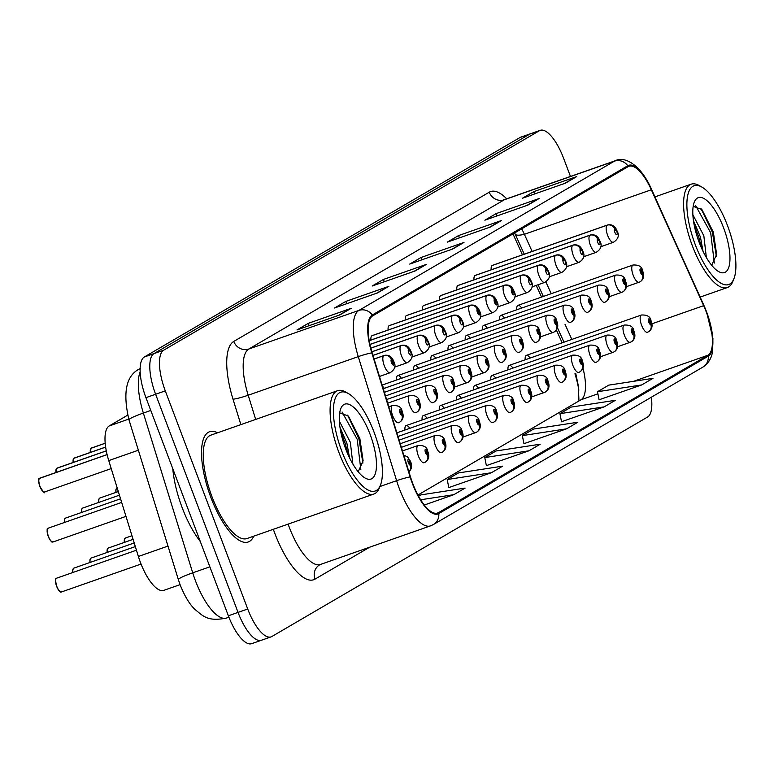 <?xml version="1.0" encoding="UTF-8"?>
<svg xmlns="http://www.w3.org/2000/svg" width="774" height="774" viewBox="0 0 774 774"><rect width="100%" height="100%" fill="white"/><g stroke="black" fill="none" stroke-linecap="round" stroke-linejoin="round"><path stroke-width="1.16" d="M388.983 325.767L504.009 285.422A6.086 5.66 53 0 1 511.614 289.166A3.038 1.074 70.7 0 0 511.788 292.524A3.038 1.074 70.7 0 0 513.801 294.817A3.038 1.074 70.7 0 0 513.665 291.43A3.038 1.074 70.7 0 0 511.691 289.118A6.086 5.699 -113.3 0 0 504.261 285.277A9.124 3.212 -109.3 0 1 504.329 285.248L389.303 325.593A9.124 3.212 70.7 0 0 388.103 330.024M423.339 305.691L538.365 265.356A6.086 5.66 53 0 1 545.97 269.091A3.038 1.074 70.7 0 0 546.144 272.458A3.038 1.074 70.7 0 0 548.156 274.751A3.038 1.074 70.7 0 0 548.021 271.364A3.038 1.074 70.7 0 0 546.047 269.052A6.086 5.699 -113.3 0 0 538.617 265.211A9.124 3.212 -109.3 0 1 538.685 265.182L423.659 305.517A9.124 3.212 70.7 0 0 422.459 309.958M440.522 295.658L555.548 255.314A6.086 5.66 53 0 1 563.153 259.058A3.038 1.074 70.7 0 0 563.327 262.425A3.038 1.074 70.7 0 0 565.339 264.718A3.038 1.074 70.7 0 0 565.204 261.322A3.038 1.074 70.7 0 0 563.23 259.009A6.086 5.699 -113.3 0 0 555.79 255.178A9.124 3.212 -109.3 0 1 555.867 255.149L440.841 295.484A9.124 3.212 70.7 0 0 439.642 299.915M457.705 285.625L572.721 245.281A6.086 5.66 53 0 1 580.326 249.025A3.038 1.074 70.7 0 0 580.5 252.392A3.038 1.074 70.7 0 0 582.512 254.675A3.038 1.074 70.7 0 0 582.377 251.289A3.038 1.074 70.7 0 0 580.413 248.976A6.086 5.699 -113.3 0 0 572.973 245.135A9.124 3.212 -109.3 0 1 573.041 245.106L458.024 285.451A9.124 3.212 70.7 0 0 456.815 289.882M474.878 275.592L589.904 235.248A6.086 5.66 53 0 1 597.509 238.992A3.038 1.074 70.7 0 0 597.683 242.349A3.038 1.074 70.7 0 0 599.695 244.642A3.038 1.074 70.7 0 0 599.56 241.256A3.038 1.074 70.7 0 0 597.586 238.943A6.086 5.699 -113.3 0 0 590.146 235.103A9.124 3.212 -109.3 0 1 590.223 235.073L475.197 275.418A9.124 3.212 70.7 0 0 473.998 279.849M406.166 315.724L521.192 275.389A6.086 5.66 53 0 1 528.787 279.133A3.038 1.074 70.7 0 0 528.961 282.491A3.038 1.074 70.7 0 0 530.974 284.784A3.038 1.074 70.7 0 0 530.848 281.397A3.038 1.074 70.7 0 0 528.874 279.085A6.086 5.699 -113.3 0 0 521.434 275.244A9.124 3.212 -109.3 0 1 521.512 275.215L406.485 315.56A9.124 3.212 70.7 0 0 405.276 319.991M371.81 335.8L486.836 295.455A6.086 5.66 53 0 1 494.431 299.199A3.038 1.074 70.7 0 0 494.605 302.566A3.038 1.074 70.7 0 0 496.618 304.859A3.038 1.074 70.7 0 0 496.482 301.463A3.038 1.074 70.7 0 0 494.518 299.151A6.086 5.699 -113.3 0 0 487.078 295.31A9.124 3.212 -109.3 0 1 487.156 295.291L372.13 335.626A9.124 3.212 70.7 0 0 370.92 340.057M492.061 265.55L607.087 225.215A6.086 5.66 53 0 1 614.682 228.959A3.038 1.074 70.7 0 0 614.856 232.316A3.038 1.074 70.7 0 0 616.868 234.609A3.038 1.074 70.7 0 0 616.733 231.223A3.038 1.074 70.7 0 0 614.769 228.911A6.086 5.699 -113.3 0 0 607.329 225.07A9.124 3.212 -109.3 0 1 607.406 225.041L492.38 265.376A9.124 3.212 70.7 0 0 491.171 269.816M401.425 378.312A9.124 3.212 70.7 0 0 397.72 375.603A9.124 3.212 70.7 0 0 396.511 380.034M452.964 348.203A9.124 3.212 70.7 0 0 449.249 345.494A9.124 3.212 70.7 0 0 448.049 349.925M470.137 338.17A9.124 3.212 70.7 0 0 466.432 335.461A9.124 3.212 70.7 0 0 465.222 339.892M487.32 328.137A9.124 3.212 70.7 0 0 483.615 325.428A9.124 3.212 70.7 0 0 482.405 329.859M435.781 358.236A9.124 3.212 70.7 0 0 432.076 355.527A9.124 3.212 70.7 0 0 430.866 359.958M418.608 368.269A9.124 3.212 70.7 0 0 414.893 365.56A9.124 3.212 70.7 0 0 413.693 370.001M504.503 318.095A9.124 3.212 70.7 0 0 500.788 315.386A9.124 3.212 70.7 0 0 499.588 319.826M384.252 388.345A9.124 3.212 70.7 0 0 382.482 386.274M521.676 308.062A9.124 3.212 70.7 0 0 517.97 305.353A9.124 3.212 70.7 0 0 516.761 309.784M409.833 428.322A9.124 3.212 70.7 0 0 406.127 425.603A9.124 3.212 70.7 0 0 404.928 430.044M427.016 418.279A9.124 3.212 70.7 0 0 423.31 415.57A9.124 3.212 70.7 0 0 422.101 420.001M461.372 398.213A9.124 3.212 70.7 0 0 457.666 395.504A9.124 3.212 70.7 0 0 456.457 399.935M478.555 388.18A9.124 3.212 70.7 0 0 474.839 385.471A9.124 3.212 70.7 0 0 473.64 389.903M495.728 378.138A9.124 3.212 70.7 0 0 492.022 375.429A9.124 3.212 70.7 0 0 490.813 379.87M512.91 368.105A9.124 3.212 70.7 0 0 509.195 365.396A9.124 3.212 70.7 0 0 507.996 369.827M444.199 408.246A9.124 3.212 70.7 0 0 440.483 405.537A9.124 3.212 70.7 0 0 439.284 409.968M530.084 358.072A9.124 3.212 70.7 0 0 526.378 355.363A9.124 3.212 70.7 0 0 525.178 359.794M562.166 342.814L556.361 329.947M541.519 297.09L536.237 285.383M522.44 254.839L512.988 233.903M578.855 390.154A48.685 17.125 70.7 0 0 574.947 373.716M180.071 584.651L163.798 590.349A36.513 12.848 -109.3 0 1 138.382 556.467L108.757 460.598A36.513 12.848 -109.3 0 1 109.211 425.952L127.671 415.164M217.523 432.811A58.418 20.55 70.7 0 0 209.56 431.728A58.418 20.55 70.7 0 0 210.857 497.392A58.418 20.55 70.7 0 0 248.231 541.984A58.418 20.55 70.7 0 0 253.766 536.169A58.418 20.55 70.7 0 1 248.231 541.984A58.418 20.55 70.7 0 1 210.857 497.392A58.418 20.55 70.7 0 1 209.56 431.728A58.418 20.55 70.7 0 1 217.523 432.811M417.941 495.012L580.993 399.761A38.942 13.7 70.7 0 0 581.68 399.287A38.942 13.7 70.7 0 0 582.909 367.863M706.217 311.864A38.942 13.7 -109.3 0 1 707.939 355.247L438.461 512.669A38.942 13.7 -109.3 0 1 437.61 513.056A38.942 13.7 -109.3 0 1 410.491 476.91L372.159 352.847A38.942 13.7 -109.3 0 1 372.642 315.889L628.13 166.642A38.942 13.7 -109.3 0 1 628.981 166.255A38.942 13.7 -109.3 0 1 651.321 189.775L703.653 305.662A38.942 13.7 -109.3 0 1 706.217 311.864M706.517 311.69A39.919 14.048 70.7 0 0 703.885 305.333L651.553 189.437A39.919 14.048 70.7 0 0 627.782 165.733L372.304 314.979A39.919 14.048 70.7 0 0 371.801 352.867L410.133 476.929A39.919 14.048 70.7 0 0 438.8 513.578L708.278 356.156A39.919 14.048 70.7 0 0 706.517 311.69M570.467 176.453L563.569 158.206A36.513 12.848 70.7 0 0 540.213 130.342L530.538 133.738A36.513 12.848 70.7 0 0 529.745 134.105L154.007 353.592A36.513 12.848 70.7 0 0 155.613 394.256L238.044 612.398A36.513 12.848 70.7 0 0 261.389 640.262A36.513 12.848 70.7 0 0 262.192 639.895M448.804 487.572L491.393 472.73L502.665 466.151L458.469 472.933L447.198 479.522L448.823 487.659M599.095 399.781L641.685 384.939L652.956 378.351L608.761 385.133L597.489 391.721L599.115 399.868M561.527 421.724L604.117 406.882L615.388 400.303L571.193 407.085L559.921 413.674L561.537 421.82M523.95 443.676L566.539 428.835L577.81 422.246L533.615 429.038L522.344 435.617L523.969 443.763M486.372 465.629L528.971 450.787L540.242 444.199L496.047 450.981L484.776 457.569L486.391 465.716M532.125 251.444L524.385 234.29A38.942 13.7 70.7 0 0 521.705 228.814M571.851 339.418L565.001 324.248M551.204 293.694L545.873 281.881M540.213 130.342A36.513 12.848 70.7 0 0 539.42 130.709L163.682 350.196A36.513 12.848 70.7 0 0 165.288 390.87L247.719 609.003A36.513 12.848 70.7 0 0 271.064 636.876A36.513 12.848 70.7 0 0 271.868 636.509L647.606 417.012A36.513 12.848 70.7 0 0 651.36 397.207M377.577 292.901L334.571 307.984L345.843 301.396L388.848 286.322L377.577 292.901M339.999 314.854L297.003 329.937L308.275 323.348L351.27 308.265L339.999 314.854M490.29 227.053L447.295 242.136L458.566 235.557L501.571 220.474L490.29 227.053M527.868 205.11L484.872 220.193L496.144 213.605L539.139 198.521L527.868 205.11M565.446 183.157L522.44 198.241L533.712 191.652L576.717 176.578L565.446 183.157M415.145 270.958L372.149 286.032L383.42 279.453L426.416 264.369L415.145 270.958M452.722 249.005L409.717 264.089L420.998 257.5L463.994 242.426L452.722 249.005M424.316 505.025L453.816 494.683L465.087 488.094L420.892 494.886L418.599 496.221M420.998 257.5L421.869 259.822M451.648 249.383L462.552 243.084A9.733 9.095 59.7 0 1 463.994 242.426M383.42 279.453L384.301 281.775M414.08 271.335L424.974 265.037A9.733 9.095 59.7 0 1 426.416 264.369M533.712 191.652L534.592 193.974M564.372 183.535L575.276 177.236A9.733 9.095 59.7 0 1 576.717 176.578M496.144 213.605L497.014 215.927M526.794 205.487L537.698 199.189A9.733 9.095 59.7 0 1 539.139 198.521M458.566 235.557L459.446 237.879M489.226 227.43L500.13 221.132A9.733 9.095 59.7 0 1 501.571 220.474M308.275 323.348L309.155 325.67M338.925 315.231L349.829 308.932A9.733 9.095 59.7 0 1 351.27 308.265M345.843 301.396L346.723 303.727M376.503 293.278L387.406 286.98A9.733 9.095 59.7 0 1 388.848 286.322M528.971 450.787L484.776 457.569M566.539 428.835L522.344 435.617M604.117 406.882L559.921 413.674M641.685 384.939L597.489 391.721M491.393 472.73L447.198 479.522M453.816 494.683L420.669 499.772M520.863 137.124A36.513 12.848 70.7 0 0 520.07 137.491L144.332 356.988A36.513 12.848 70.7 0 0 145.938 397.652L228.369 615.794A36.513 12.848 70.7 0 0 251.714 643.658L261.389 640.262A36.513 12.848 70.7 0 1 238.044 612.398L155.613 394.256A36.513 12.848 70.7 0 1 154.007 353.592L529.745 134.105A36.513 12.848 70.7 0 1 530.538 133.738L520.863 137.124M648.564 331.717A6.086 5.66 -127 0 0 650.915 324.567A3.038 1.074 70.7 0 0 650.74 321.2A3.038 1.074 70.7 0 0 648.728 318.907A3.038 1.074 70.7 0 0 648.864 322.303A3.038 1.074 70.7 0 0 650.828 324.616L649.396 320.6L650.915 324.567M650.828 324.616A6.086 5.699 66.7 0 1 647.519 332.22A9.124 3.212 -109.3 0 1 647.441 332.249A9.124 3.212 -109.3 0 1 641.607 325.283A9.124 3.212 -109.3 0 1 641.404 315.018C647.296 314.737 650.508 316.701 651.06 320.939C652.859 325.428 652.25 328.892 649.202 331.311M647.867 332.085L647.374 332.269M640.156 281.707A6.086 5.66 -127 0 0 642.497 274.557A3.038 1.074 70.7 0 0 642.323 271.19A3.038 1.074 70.7 0 0 640.311 268.897A3.038 1.074 70.7 0 0 640.446 272.293A3.038 1.074 70.7 0 0 642.42 274.606L640.988 270.59L642.497 274.557M642.42 274.606A6.086 5.699 66.7 0 1 639.111 282.21A9.124 3.212 -109.3 0 1 639.034 282.239A9.124 3.212 -109.3 0 1 633.2 275.273A9.124 3.212 -109.3 0 1 632.997 265.018C638.879 264.727 642.101 266.701 642.643 270.929C644.452 275.418 643.833 278.882 640.785 281.301M639.45 282.075L626.253 286.719L638.956 282.268M615.349 230.633L614.682 228.959M614.769 228.911L615.388 230.623M492.303 265.405L607.329 225.07M695.226 244.555A52.332 18.412 70.7 0 0 733.965 278.592A52.332 18.412 70.7 0 0 727.541 225.679A52.332 18.412 70.7 0 0 701.873 187.066A52.332 18.412 70.7 0 0 695.226 244.555M701.873 187.066L699.28 185.586A54.761 19.273 70.7 0 0 691.114 184.193A54.761 19.273 70.7 0 0 692.333 245.745A54.761 19.273 70.7 0 0 727.357 287.551A54.761 19.273 70.7 0 0 732.862 281.368L733.965 278.592M692.856 214.717L703.837 235.78L706.362 257.539M693.446 220.638L700.422 236.979L703.034 251.318M723.642 227.962A39.677 13.961 70.7 0 0 694.268 202.159A39.677 13.961 70.7 0 0 699.135 242.272A39.677 13.961 70.7 0 0 718.601 271.558A39.677 13.961 70.7 0 0 723.642 227.962M711.683 265.259L716.618 254.278L713.357 232.19L701.921 209.551L693.175 206.348M695.555 205.497L710.687 232.78L714.325 263.044M701.031 208.622L712.39 232.181L716.405 256.562M694.162 224.934L698.738 236.97L701.457 247.941M341.74 451.048A52.332 18.412 70.7 0 0 380.469 485.085A52.332 18.412 70.7 0 0 374.055 432.173A52.332 18.412 70.7 0 0 348.377 393.56A52.332 18.412 70.7 0 0 341.74 451.048M348.377 393.56L345.784 392.079A54.761 19.273 70.7 0 0 337.619 390.686A54.761 19.273 70.7 0 0 338.838 452.248A54.761 19.273 70.7 0 0 373.871 494.044A54.761 19.273 70.7 0 0 379.376 487.862L380.469 485.085M337.619 390.686L210.77 435.172A54.761 19.273 70.7 0 0 211.989 496.734A54.761 19.273 70.7 0 0 247.022 538.53L373.871 494.044M172.766 468.647A60.846 21.411 70.7 0 0 182.161 507.628A60.846 21.411 70.7 0 0 200.292 541.51M339.37 421.211L350.341 442.283L352.867 464.032M339.95 427.132L346.926 443.473L349.538 457.821M370.146 434.456A39.677 13.961 70.7 0 0 340.773 408.653A39.677 13.961 70.7 0 0 345.639 448.775A39.677 13.961 70.7 0 0 365.115 478.051A39.677 13.961 70.7 0 0 370.146 434.456M358.188 471.753L363.122 460.782L359.871 438.684L348.426 416.054L339.689 412.842M342.069 412L357.191 439.274L360.829 469.537M347.536 415.116L358.904 438.674L362.909 463.055M340.676 431.428L345.243 443.463L347.961 454.435M631.381 341.76A6.086 5.66 -127 0 0 633.732 334.6A3.038 1.074 70.7 0 0 633.558 331.233A3.038 1.074 70.7 0 0 631.545 328.95A3.038 1.074 70.7 0 0 631.681 332.336A3.038 1.074 70.7 0 0 633.654 334.649L632.223 330.633L633.732 334.6M633.654 334.649A6.086 5.699 66.7 0 1 630.336 342.253A9.124 3.212 -109.3 0 1 630.268 342.282A9.124 3.212 -109.3 0 1 624.424 335.316A9.124 3.212 -109.3 0 1 624.221 325.061C630.113 324.77 633.335 326.744 633.877 330.972C635.686 335.461 635.067 338.925 632.019 341.344M630.684 342.118L617.488 346.762L630.191 342.311M614.208 351.793A6.086 5.66 -127 0 0 616.559 344.633A3.038 1.074 70.7 0 0 616.385 341.276A3.038 1.074 70.7 0 0 614.372 338.983A3.038 1.074 70.7 0 0 614.498 342.369A3.038 1.074 70.7 0 0 616.472 344.682L615.04 340.676L616.559 344.633M616.472 344.682A6.086 5.699 66.7 0 1 613.163 352.286A9.124 3.212 -109.3 0 1 613.085 352.315A9.124 3.212 -109.3 0 1 607.251 345.349A9.124 3.212 -109.3 0 1 607.048 335.094C612.94 334.803 616.152 336.777 616.694 341.005C618.503 345.504 617.884 348.958 614.846 351.377M600.314 356.795L613.008 352.344M597.025 361.826A6.086 5.66 -127 0 0 599.376 354.666A3.038 1.074 70.7 0 0 599.202 351.309A3.038 1.074 70.7 0 0 597.189 349.016A3.038 1.074 70.7 0 0 597.325 352.402A3.038 1.074 70.7 0 0 599.299 354.715L597.857 350.709L599.376 354.666M599.299 354.715A6.086 5.699 66.7 0 1 595.98 362.329A9.124 3.212 -109.3 0 1 595.912 362.358A9.124 3.212 -109.3 0 1 590.069 355.392A9.124 3.212 -109.3 0 1 589.865 345.127C595.757 344.836 598.979 346.81 599.521 351.038C601.33 355.537 600.711 358.991 597.663 361.41M596.328 362.193L595.835 362.377M579.852 371.859A6.086 5.66 -127 0 0 582.193 364.709A3.038 1.074 70.7 0 0 582.029 361.342A3.038 1.074 70.7 0 0 580.007 359.049A3.038 1.074 70.7 0 0 580.142 362.435A3.038 1.074 70.7 0 0 582.116 364.757L581.497 363.035M581.487 363.035L580.684 360.742L581.458 361.671L582.193 364.709M582.116 364.757A6.086 5.699 66.7 0 1 578.807 372.362A9.124 3.212 -109.3 0 1 578.729 372.391A9.124 3.212 -109.3 0 1 572.895 365.425A9.124 3.212 -109.3 0 1 572.692 355.16C578.584 354.879 581.796 356.843 582.338 361.081C584.147 365.57 583.528 369.024 580.49 371.452M579.146 372.226L578.652 372.41M598.176 240.675L597.509 238.992M597.586 238.943L598.205 240.656M475.13 275.447L590.146 235.103M580.993 250.708L580.326 249.025M580.413 248.976L581.032 250.699M457.947 285.48L572.973 245.135M563.811 260.741L563.153 259.058M563.23 259.009L563.849 260.732M440.764 295.513L555.79 255.178M546.638 270.774L545.97 269.091M546.047 269.052L546.667 270.765M423.591 305.546L538.617 265.211M622.973 291.75A6.086 5.66 -127 0 0 625.324 284.59A3.038 1.074 70.7 0 0 625.15 281.233A3.038 1.074 70.7 0 0 623.138 278.94A3.038 1.074 70.7 0 0 623.273 282.326A3.038 1.074 70.7 0 0 625.237 284.639L623.805 280.633L625.324 284.59M625.237 284.639A6.086 5.699 66.7 0 1 621.928 292.243A9.124 3.212 -109.3 0 1 621.851 292.272A9.124 3.212 -109.3 0 1 616.017 285.306A9.124 3.212 -109.3 0 1 615.814 275.051C621.706 274.76 624.918 276.734 625.469 280.962C627.279 285.461 626.659 288.915 623.612 291.334M609.08 296.752L621.783 292.301M605.8 301.783A6.086 5.66 -127 0 0 608.141 294.623A3.038 1.074 70.7 0 0 607.967 291.266A3.038 1.074 70.7 0 0 605.955 288.973A3.038 1.074 70.7 0 0 606.09 292.359A3.038 1.074 70.7 0 0 608.064 294.671L606.632 290.666L608.141 294.623M608.064 294.671A6.086 5.699 66.7 0 1 604.746 302.286A9.124 3.212 -109.3 0 1 604.678 302.315A9.124 3.212 -109.3 0 1 598.834 295.339A9.124 3.212 -109.3 0 1 598.631 285.084C604.523 284.793 607.745 286.767 608.287 290.995C610.096 295.494 609.477 298.948 606.429 301.367M605.094 302.15L604.6 302.334M588.617 311.816A6.086 5.66 -127 0 0 590.968 304.666A3.038 1.074 70.7 0 0 590.794 301.299A3.038 1.074 70.7 0 0 588.782 299.006A3.038 1.074 70.7 0 0 588.917 302.392A3.038 1.074 70.7 0 0 590.881 304.704L589.449 300.699L590.968 304.666M590.881 304.704A6.086 5.699 66.7 0 1 587.572 312.319A9.124 3.212 -109.3 0 1 587.495 312.348A9.124 3.212 -109.3 0 1 581.661 305.382A9.124 3.212 -109.3 0 1 581.458 295.117C587.35 294.836 590.562 296.8 591.104 301.038C592.913 305.527 592.294 308.981 589.256 311.409M587.911 312.183L587.427 312.367M571.435 321.849A6.086 5.66 -127 0 0 573.786 314.699A3.038 1.074 70.7 0 0 573.611 311.332A3.038 1.074 70.7 0 0 571.599 309.039A3.038 1.074 70.7 0 0 571.734 312.435A3.038 1.074 70.7 0 0 573.708 314.747L572.267 310.732L573.786 314.699M573.708 314.747A6.086 5.699 66.7 0 1 570.39 322.352A9.124 3.212 -109.3 0 1 570.322 322.381A9.124 3.212 -109.3 0 1 564.478 315.415A9.124 3.212 -109.3 0 1 564.275 305.159C570.167 304.869 573.389 306.843 573.931 311.071C575.74 315.56 575.121 319.023 572.073 321.442M570.738 322.216L570.245 322.4M562.669 381.892A6.086 5.66 -127 0 0 565.02 374.742A3.038 1.074 70.7 0 0 564.846 371.375A3.038 1.074 70.7 0 0 562.833 369.082A3.038 1.074 70.7 0 0 562.969 372.478A3.038 1.074 70.7 0 0 564.933 374.79L563.501 370.775L565.02 374.742M564.933 374.79A6.086 5.699 66.7 0 1 561.624 382.395A9.124 3.212 -109.3 0 1 561.556 382.424A9.124 3.212 -109.3 0 1 555.713 375.458A9.124 3.212 -109.3 0 1 555.509 365.202C561.402 364.912 564.623 366.886 565.165 371.114C566.974 375.603 566.355 379.067 563.308 381.485M561.972 382.259L561.479 382.443M545.496 391.934A6.086 5.66 -127 0 0 547.837 384.775A3.038 1.074 70.7 0 0 547.663 381.408A3.038 1.074 70.7 0 0 545.651 379.125A3.038 1.074 70.7 0 0 545.786 382.511A3.038 1.074 70.7 0 0 547.76 384.823L547.141 383.101M547.131 383.111L546.347 382.182L546.328 380.808L547.102 381.737L547.837 384.775M547.76 384.823A6.086 5.699 66.7 0 1 544.451 392.428A9.124 3.212 -109.3 0 1 544.374 392.457A9.124 3.212 -109.3 0 1 538.53 385.491A9.124 3.212 -109.3 0 1 538.336 375.235C544.219 374.945 547.441 376.919 547.982 381.147C549.792 385.646 549.172 389.099 546.125 391.518M544.79 392.292L531.593 396.936L544.296 392.486M528.313 401.967A6.086 5.66 -127 0 0 530.664 394.808A3.038 1.074 70.7 0 0 530.49 391.451A3.038 1.074 70.7 0 0 528.478 389.158A3.038 1.074 70.7 0 0 528.613 392.544A3.038 1.074 70.7 0 0 530.577 394.856L529.145 390.851L530.664 394.808M530.577 394.856A6.086 5.699 66.7 0 1 527.268 402.47A9.124 3.212 -109.3 0 1 527.191 402.49A9.124 3.212 -109.3 0 1 521.357 395.524A9.124 3.212 -109.3 0 1 521.154 385.268C527.046 384.978 530.258 386.952 530.809 391.18C532.609 395.678 531.999 399.132 528.952 401.551M527.616 402.335L527.123 402.519M511.13 412A6.086 5.66 -127 0 0 513.481 404.841A3.038 1.074 70.7 0 0 513.307 401.483A3.038 1.074 70.7 0 0 511.295 399.191A3.038 1.074 70.7 0 0 511.43 402.577A3.038 1.074 70.7 0 0 513.404 404.889L511.972 400.884L513.481 404.841M513.404 404.889A6.086 5.699 66.7 0 1 510.085 412.503A9.124 3.212 -109.3 0 1 510.018 412.532A9.124 3.212 -109.3 0 1 504.174 405.566A9.124 3.212 -109.3 0 1 503.971 395.301C509.863 395.011 513.085 396.985 513.626 401.213C515.436 405.711 514.816 409.165 511.769 411.594M510.434 412.368L509.94 412.552M554.261 331.891A6.086 5.66 -127 0 0 556.612 324.732A3.038 1.074 70.7 0 0 556.438 321.365A3.038 1.074 70.7 0 0 554.426 319.082A3.038 1.074 70.7 0 0 554.552 322.468A3.038 1.074 70.7 0 0 556.525 324.78L555.906 323.058L556.612 324.732M555.896 323.068L555.093 320.765L555.848 323.077M556.525 324.78A6.086 5.699 66.7 0 1 553.216 332.385A9.124 3.212 -109.3 0 1 553.139 332.414A9.124 3.212 -109.3 0 1 547.305 325.448A9.124 3.212 -109.3 0 1 547.102 315.192C552.994 314.902 556.206 316.876 556.748 321.104C558.557 325.593 557.938 329.056 554.9 331.475M553.555 332.249L540.358 336.893L553.062 332.443M537.079 341.924A6.086 5.66 -127 0 0 539.43 334.765A3.038 1.074 70.7 0 0 539.255 331.407A3.038 1.074 70.7 0 0 537.243 329.114A3.038 1.074 70.7 0 0 537.379 332.501A3.038 1.074 70.7 0 0 539.343 334.813L538.733 333.101M538.723 333.101L537.94 332.172L537.911 330.808L538.694 331.736L539.43 334.765M539.343 334.813A6.086 5.699 66.7 0 1 536.034 342.418A9.124 3.212 -109.3 0 1 535.966 342.447A9.124 3.212 -109.3 0 1 530.122 335.481A9.124 3.212 -109.3 0 1 529.919 325.225C535.811 324.935 539.033 326.909 539.575 331.137C541.384 335.635 540.765 339.089 537.717 341.508M536.382 342.292L535.889 342.476M519.905 351.957A6.086 5.66 -127 0 0 522.247 344.798A3.038 1.074 70.7 0 0 522.073 341.44A3.038 1.074 70.7 0 0 520.06 339.147A3.038 1.074 70.7 0 0 520.196 342.534A3.038 1.074 70.7 0 0 522.169 344.846L520.738 340.841L522.247 344.798M522.169 344.846A6.086 5.699 66.7 0 1 518.861 352.46A9.124 3.212 -109.3 0 1 518.783 352.489A9.124 3.212 -109.3 0 1 512.949 345.523A9.124 3.212 -109.3 0 1 512.746 335.258C518.628 334.968 521.85 336.942 522.392 341.17C524.201 345.668 523.582 349.122 520.534 351.541M519.199 352.325L518.706 352.509M502.723 361.99A6.086 5.66 -127 0 0 505.074 354.84A3.038 1.074 70.7 0 0 504.9 351.473A3.038 1.074 70.7 0 0 502.887 349.18A3.038 1.074 70.7 0 0 503.023 352.576A3.038 1.074 70.7 0 0 504.987 354.889L503.555 350.874L505.074 354.84M504.987 354.889A6.086 5.699 66.7 0 1 501.678 362.493A9.124 3.212 -109.3 0 1 501.6 362.522A9.124 3.212 -109.3 0 1 495.766 355.556A9.124 3.212 -109.3 0 1 495.563 345.291C501.455 345.011 504.667 346.975 505.219 351.212C507.028 355.701 506.409 359.165 503.361 361.584M502.026 362.358L501.533 362.542M529.455 280.817L528.787 279.133M528.874 279.085L529.493 280.798M406.408 315.589L521.434 275.244M511.691 289.118L513.133 293.123L511.614 289.166M389.235 325.622L504.261 285.277M494.518 299.151L495.95 303.166L494.431 299.199M372.052 335.655L487.078 295.31M493.957 422.033A6.086 5.66 -127 0 0 496.308 414.883A3.038 1.074 70.7 0 0 496.134 411.516A3.038 1.074 70.7 0 0 494.122 409.223A3.038 1.074 70.7 0 0 494.247 412.619A3.038 1.074 70.7 0 0 496.221 414.932L494.789 410.917L496.308 414.883M496.221 414.932A6.086 5.699 66.7 0 1 492.912 422.536A9.124 3.212 -109.3 0 1 492.835 422.565A9.124 3.212 -109.3 0 1 487.001 415.599A9.124 3.212 -109.3 0 1 486.798 405.334C492.69 405.054 495.902 407.018 496.444 411.255C498.253 415.744 497.634 419.208 494.596 421.627M493.251 422.401L492.757 422.585M476.774 432.066A6.086 5.66 -127 0 0 479.125 424.916A3.038 1.074 70.7 0 0 478.951 421.549A3.038 1.074 70.7 0 0 476.939 419.256A3.038 1.074 70.7 0 0 477.074 422.652A3.038 1.074 70.7 0 0 479.048 424.965L477.606 420.95L479.125 424.916M479.048 424.965A6.086 5.699 66.7 0 1 475.729 432.569A9.124 3.212 -109.3 0 1 475.662 432.598A9.124 3.212 -109.3 0 1 469.818 425.632A9.124 3.212 -109.3 0 1 469.615 415.377C475.507 415.087 478.729 417.06 479.27 421.288C481.08 425.777 480.461 429.241 477.413 431.66M476.078 432.434L462.881 437.078L475.584 432.627M459.601 442.109A6.086 5.66 -127 0 0 461.943 434.949A3.038 1.074 70.7 0 0 461.778 431.592A3.038 1.074 70.7 0 0 459.756 429.299A3.038 1.074 70.7 0 0 459.891 432.685A3.038 1.074 70.7 0 0 461.865 434.998L460.433 430.992L461.943 434.949M461.865 434.998A6.086 5.699 66.7 0 1 458.556 442.602A9.124 3.212 -109.3 0 1 458.479 442.631A9.124 3.212 -109.3 0 1 452.645 435.665A9.124 3.212 -109.3 0 1 452.442 425.41C458.334 425.12 461.546 427.093 462.088 431.321C463.897 435.82 463.278 439.274 460.24 441.693M458.895 442.476L458.401 442.66M442.418 452.142A6.086 5.66 -127 0 0 444.769 444.982A3.038 1.074 70.7 0 0 444.595 441.625A3.038 1.074 70.7 0 0 442.583 439.332A3.038 1.074 70.7 0 0 442.718 442.718A3.038 1.074 70.7 0 0 444.682 445.031L444.053 443.318L444.769 444.982M444.053 443.318L443.25 441.025L444.015 443.328M444.682 445.031A6.086 5.699 66.7 0 1 441.373 452.645A9.124 3.212 -109.3 0 1 441.306 452.674A9.124 3.212 -109.3 0 1 435.462 445.698A9.124 3.212 -109.3 0 1 435.259 435.443C441.151 435.152 444.373 437.126 444.915 441.354C446.724 445.853 446.105 449.307 443.057 451.726M441.722 452.509L441.228 452.693M425.245 462.175A6.086 5.66 -127 0 0 427.587 455.025A3.038 1.074 70.7 0 0 427.412 451.658A3.038 1.074 70.7 0 0 425.4 449.365A3.038 1.074 70.7 0 0 425.536 452.751A3.038 1.074 70.7 0 0 427.509 455.064L426.89 453.351M426.88 453.351L426.097 452.422L426.077 451.058L426.851 451.987L427.587 455.025M427.509 455.064A6.086 5.699 66.7 0 1 424.2 462.678A9.124 3.212 -109.3 0 1 424.123 462.707A9.124 3.212 -109.3 0 1 418.279 455.741A9.124 3.212 -109.3 0 1 418.086 445.476C423.968 445.195 427.19 447.159 427.732 451.397C429.541 455.886 428.922 459.34 425.874 461.768M424.539 462.542L424.046 462.726M408.875 471.666A6.086 5.66 -127 0 0 410.413 465.058A3.038 1.074 70.7 0 0 410.239 461.691A3.038 1.074 70.7 0 0 408.227 459.398A3.038 1.074 70.7 0 0 408.362 462.794A3.038 1.074 70.7 0 0 410.326 465.106L408.895 461.091L410.413 465.058M410.326 465.106A6.086 5.699 66.7 0 1 408.856 471.608M61.543 591.936L141.052 564.053L61.485 591.965A7.305 2.574 70.7 0 0 61.543 591.936M485.55 372.023A6.086 5.66 -127 0 0 487.891 364.873A3.038 1.074 70.7 0 0 487.717 361.506A3.038 1.074 70.7 0 0 485.704 359.213A3.038 1.074 70.7 0 0 485.84 362.609A3.038 1.074 70.7 0 0 487.813 364.922L486.382 360.907L487.891 364.873M487.813 364.922A6.086 5.699 66.7 0 1 484.495 372.526A9.124 3.212 -109.3 0 1 484.427 372.555A9.124 3.212 -109.3 0 1 478.584 365.589A9.124 3.212 -109.3 0 1 478.38 355.334C484.272 355.043 487.494 357.017 488.036 361.245C489.845 365.734 489.226 369.198 486.178 371.617M484.843 372.391L471.647 377.035L484.35 372.584M468.367 382.066A6.086 5.66 -127 0 0 470.718 374.906A3.038 1.074 70.7 0 0 470.544 371.549A3.038 1.074 70.7 0 0 468.531 369.256A3.038 1.074 70.7 0 0 468.667 372.642A3.038 1.074 70.7 0 0 470.631 374.955L469.199 370.949L470.718 374.906M470.631 374.955A6.086 5.699 66.7 0 1 467.322 382.559A9.124 3.212 -109.3 0 1 467.244 382.588A9.124 3.212 -109.3 0 1 461.41 375.622A9.124 3.212 -109.3 0 1 461.207 365.367C467.099 365.076 470.311 367.05 470.853 371.278C472.662 375.777 472.043 379.231 469.005 381.65M454.473 387.068L467.177 382.617M451.184 392.099A6.086 5.66 -127 0 0 453.535 384.939A3.038 1.074 70.7 0 0 453.361 381.582A3.038 1.074 70.7 0 0 451.348 379.289A3.038 1.074 70.7 0 0 451.484 382.675A3.038 1.074 70.7 0 0 453.458 384.988L452.016 380.982L453.535 384.939M453.458 384.988A6.086 5.699 66.7 0 1 450.139 392.602A9.124 3.212 -109.3 0 1 450.071 392.631A9.124 3.212 -109.3 0 1 444.228 385.655A9.124 3.212 -109.3 0 1 444.024 375.4C449.917 375.109 453.138 377.083 453.68 381.311C455.489 385.81 454.87 389.264 451.822 391.683M450.487 392.466L449.994 392.65M434.011 402.132A6.086 5.66 -127 0 0 436.362 394.972A3.038 1.074 70.7 0 0 436.188 391.615A3.038 1.074 70.7 0 0 434.175 389.322A3.038 1.074 70.7 0 0 434.301 392.708A3.038 1.074 70.7 0 0 436.275 395.021L434.843 391.015L436.362 394.972M436.275 395.021A6.086 5.699 66.7 0 1 432.966 402.635A9.124 3.212 -109.3 0 1 432.889 402.664A9.124 3.212 -109.3 0 1 427.054 395.698A9.124 3.212 -109.3 0 1 426.851 385.433C432.743 385.152 435.956 387.116 436.497 391.344C438.307 395.843 437.687 399.297 434.649 401.725M433.305 402.499L432.811 402.683M416.828 412.165A6.086 5.66 -127 0 0 419.179 405.015A3.038 1.074 70.7 0 0 419.005 401.648A3.038 1.074 70.7 0 0 416.993 399.355A3.038 1.074 70.7 0 0 417.128 402.751A3.038 1.074 70.7 0 0 419.092 405.063L417.66 401.048L419.179 405.015M419.092 405.063A6.086 5.699 66.7 0 1 415.783 412.668A9.124 3.212 -109.3 0 1 415.715 412.697A9.124 3.212 -109.3 0 1 409.872 405.731A9.124 3.212 -109.3 0 1 409.669 395.466C415.561 395.185 418.782 397.149 419.324 401.387C421.133 405.876 420.514 409.34 417.467 411.758M416.131 412.532L415.638 412.716M399.655 422.207A6.086 5.66 -127 0 0 401.996 415.048A3.038 1.074 70.7 0 0 401.822 411.681A3.038 1.074 70.7 0 0 399.81 409.398A3.038 1.074 70.7 0 0 399.945 412.784A3.038 1.074 70.7 0 0 401.919 415.096L401.3 413.374L401.996 415.048M401.29 413.384L400.487 411.081L401.242 413.393M401.919 415.096A6.086 5.699 66.7 0 1 398.61 422.701A9.124 3.212 -109.3 0 1 398.533 422.73A9.124 3.212 -109.3 0 1 392.699 415.764A9.124 3.212 -109.3 0 1 392.495 405.508C398.378 405.218 401.6 407.192 402.141 411.42C403.951 415.909 403.331 419.373 400.284 421.791M398.949 422.565L398.455 422.759M53.125 541.926L125.988 516.374L53.067 541.955A7.305 2.574 70.7 0 0 53.125 541.926M369.198 340.724L469.654 305.498A6.086 5.66 53 0 1 477.258 309.232A3.038 1.074 70.7 0 0 477.432 312.599A3.038 1.074 70.7 0 0 479.445 314.892A3.038 1.074 70.7 0 0 479.309 311.496A3.038 1.074 70.7 0 0 477.335 309.184L478.767 313.199L477.258 309.232M477.335 309.184A6.086 5.699 -113.3 0 0 469.895 305.353A9.124 3.212 -109.3 0 1 469.973 305.324L369.188 340.666L469.895 305.353M369.933 344.478L452.471 315.531A6.086 5.66 53 0 1 460.075 319.275A3.038 1.074 70.7 0 0 460.249 322.632A3.038 1.074 70.7 0 0 462.262 324.925A3.038 1.074 70.7 0 0 462.126 321.539A3.038 1.074 70.7 0 0 460.162 319.227L460.782 320.939M460.162 319.227A6.086 5.699 -113.3 0 0 452.722 315.386A9.124 3.212 -109.3 0 1 452.79 315.357L369.924 344.42L452.722 315.386M460.743 320.958L460.075 319.275M90.984 448.301L105.187 443.26M370.823 348.174L435.298 325.564A6.086 5.66 53 0 1 442.902 329.308A3.038 1.074 70.7 0 0 443.076 332.665A3.038 1.074 70.7 0 0 445.089 334.958A3.038 1.074 70.7 0 0 444.953 331.572A3.038 1.074 70.7 0 0 442.98 329.26L443.599 330.972M442.98 329.26A6.086 5.699 -113.3 0 0 435.539 325.419A9.124 3.212 -109.3 0 1 435.617 325.39L370.814 348.116L435.539 325.419M443.57 330.991L442.902 329.308M91.303 448.078L105.187 443.212L91.284 448.088M73.811 458.334L105.641 447.111M371.839 351.831L418.115 335.597A6.086 5.66 53 0 1 425.719 339.341A3.038 1.074 70.7 0 0 425.894 342.708A3.038 1.074 70.7 0 0 427.906 344.991A3.038 1.074 70.7 0 0 427.77 341.605A3.038 1.074 70.7 0 0 425.797 339.293L426.416 341.015M425.797 339.293A6.086 5.699 -113.3 0 0 418.366 335.452A9.124 3.212 -109.3 0 1 418.434 335.423L371.83 351.773L418.366 335.452M426.387 341.034L425.719 339.341M74.12 458.111L105.632 447.062L74.111 458.121M56.628 468.367L106.29 450.894M372.952 355.45L400.942 345.63A6.086 5.66 53 0 1 408.537 349.374A3.038 1.074 70.7 0 0 408.711 352.741A3.038 1.074 70.7 0 0 410.723 355.034A3.038 1.074 70.7 0 0 410.597 351.638A3.038 1.074 70.7 0 0 408.624 349.326L409.243 351.048M408.624 349.326A6.086 5.699 -113.3 0 0 401.184 345.494A9.124 3.212 -109.3 0 1 401.261 345.465L372.942 355.392L401.184 345.494M409.204 351.067L408.537 349.374M56.947 468.154L106.28 450.845L56.928 468.154M39.455 478.409L107.112 454.619M374.074 359.068L383.759 355.672A6.086 5.66 53 0 1 391.363 359.407A3.038 1.074 70.7 0 0 391.538 362.774A3.038 1.074 70.7 0 0 393.55 365.067A3.038 1.074 70.7 0 0 393.415 361.681A3.038 1.074 70.7 0 0 391.441 359.368L392.882 363.374L391.363 359.407M391.441 359.368A6.086 5.699 -113.3 0 0 384.01 355.527A9.124 3.212 -109.3 0 1 384.078 355.498L374.055 359.01L384.01 355.527M39.764 478.187L107.093 454.57L39.755 478.187M128.755 419.092L109.211 425.952M138.372 450.216L108.757 460.598M167.997 546.076L138.382 556.467M707.939 355.247L633.558 381.33M597.915 393.831L580.993 399.761M369.633 547.218L315.037 579.107A12.171 11.368 59.7 0 1 319.643 564.836L320.426 564.469A48.685 17.125 70.7 0 1 289.292 527.317A48.685 17.125 70.7 0 1 288.131 524.114M315.037 579.107A60.846 21.411 -109.3 0 1 274.78 533.276A60.846 21.411 -109.3 0 1 273.338 529.3M372.304 314.979A12.171 11.368 -120.3 0 0 358.884 310.422L614.372 161.176A12.171 11.368 59.7 0 1 627.782 165.733M371.801 352.867A12.171 1.209 162.8 0 0 358.275 356.621A48.685 17.125 -109.3 0 1 358.884 310.422L248.812 349.026A48.685 17.125 70.7 0 0 248.193 395.224L255.672 419.431M489.255 192.194A12.171 11.368 59.7 0 0 504.29 199.779L614.372 161.176A48.685 17.125 -109.3 0 1 615.436 160.682L505.354 199.286A48.685 17.125 70.7 0 0 504.29 199.779L248.812 349.026A12.171 11.368 59.7 0 1 233.767 341.431L489.255 192.194A60.846 21.411 -109.3 0 1 506.728 198.812M410.133 476.929A12.171 1.209 162.8 0 0 396.617 480.683L358.275 356.621L248.193 395.224A12.171 1.209 -17.2 0 1 233.003 399.181A60.846 21.411 -109.3 0 1 233.767 341.431M438.8 513.578A12.171 11.368 59.7 0 1 433.421 524.52L430.508 525.865A48.685 17.125 -109.3 0 1 396.617 480.683L379.899 486.546M615.436 160.682C623.844 156.106 640.098 163.459 651.505 189.214L706.536 311.622L712.931 338.461L712.544 351.522C711.558 358.275 708.345 363.47 702.898 367.099A12.171 11.368 -120.3 0 0 708.278 356.156M524.259 254.201L515.165 234.067A23.123 5.195 -24.3 0 0 524.385 234.29L651.321 189.775M240.859 424.626L233.003 399.181M247.719 609.003L228.369 615.794M539.42 130.709L520.07 137.491M163.682 350.196L144.332 356.988M165.288 390.87L145.938 397.652M438.461 512.669L436.7 513.278M703.653 305.662L651.814 323.842M451.948 249.276L462.552 243.084M489.526 227.324L500.13 221.132M527.094 205.381L537.698 199.189M564.672 183.428L575.276 177.236M414.38 271.229L424.974 265.037M376.803 293.172L387.406 286.98M339.225 315.124L349.829 308.932M140.142 371.839A48.685 17.125 70.7 0 0 143.354 413.055L192.726 572.837A48.685 17.125 70.7 0 0 195.483 580.858A48.685 17.125 70.7 0 0 226.618 618.02L228.911 617.207M209.86 566.82L192.726 572.837A24.342 2.419 162.8 0 0 178.368 579.639L128.987 419.866C122.466 392.07 126.22 374.974 140.268 368.559M128.987 419.866A24.342 2.419 162.8 0 1 143.354 413.055L150.775 410.452M600.663 246.751L613.443 242.272A9.124 3.212 -109.3 0 1 607.609 235.296A9.124 3.212 -109.3 0 1 607.087 225.215M583.49 256.784L596.261 252.305A9.124 3.212 -109.3 0 1 590.427 245.339A9.124 3.212 -109.3 0 1 589.904 235.248M566.307 266.817L579.087 262.338A9.124 3.212 -109.3 0 1 573.244 255.372A9.124 3.212 -109.3 0 1 572.721 245.281M549.134 276.85L561.905 272.371A9.124 3.212 -109.3 0 1 556.071 265.405A9.124 3.212 -109.3 0 1 555.548 255.314M531.951 286.893L544.732 282.404A9.124 3.212 -109.3 0 1 538.888 275.438A9.124 3.212 -109.3 0 1 538.365 265.356M514.768 296.926L527.549 292.446A9.124 3.212 -109.3 0 1 521.715 285.48A9.124 3.212 -109.3 0 1 521.192 275.389M497.595 306.959L510.376 302.479A9.124 3.212 -109.3 0 1 504.532 295.513A9.124 3.212 -109.3 0 1 504.009 285.422M480.412 316.992L493.193 312.512A9.124 3.212 -109.3 0 1 487.359 305.546A9.124 3.212 -109.3 0 1 486.836 295.455M124.343 542.41L124.333 539.604L125.359 538.036A7.305 2.574 70.7 0 0 124.488 542.351M124.362 542.4A7.063 2.486 -109.3 0 1 124.575 539.014M107.17 552.442L107.151 549.637L108.186 548.079A7.305 2.574 70.7 0 0 107.315 552.394M107.189 552.433A7.063 2.486 -109.3 0 1 107.392 549.047M89.987 562.475L89.968 559.67L91.003 558.112A7.305 2.574 70.7 0 0 90.132 562.427M90.007 562.466A7.063 2.486 -109.3 0 1 90.219 559.08M72.814 572.508L72.795 569.703L73.83 568.145A7.305 2.574 70.7 0 0 72.95 572.46M72.833 572.508A7.063 2.486 -109.3 0 1 73.037 569.113M56.647 578.178A7.305 2.574 70.7 0 0 56.812 586.392A7.305 2.574 70.7 0 0 61.485 591.965C60.653 590.765 61.252 595.38 56.657 586.431C54.054 574.25 56.976 580.103 56.647 578.178L136.447 550.198M56.666 586.421A7.063 2.486 -109.3 0 1 55.863 579.146M60.256 591.694A7.063 2.486 -109.3 0 1 56.676 586.431M116.168 489.004A7.063 2.486 -109.3 0 0 115.955 492.39L115.916 489.594L116.951 488.026A7.305 2.574 70.7 0 0 116.081 492.351M98.985 499.036A7.063 2.486 -109.3 0 0 98.782 502.423L98.743 499.627L99.769 498.069A7.305 2.574 70.7 0 0 98.898 502.384M81.58 512.465L81.56 509.66L82.595 508.102A7.305 2.574 70.7 0 0 81.725 512.417M81.599 512.456A7.063 2.486 -109.3 0 1 81.802 509.069M64.397 522.498L64.377 519.693L65.413 518.135A7.305 2.574 70.7 0 0 64.542 522.45M64.416 522.498A7.063 2.486 -109.3 0 1 64.629 519.102M48.24 528.168A7.305 2.574 70.7 0 0 48.394 536.382A7.305 2.574 70.7 0 0 53.067 541.955C52.235 540.755 52.845 545.38 48.249 536.421C45.647 524.24 48.569 530.093 48.24 528.168L121.673 502.413M51.848 541.684A7.063 2.486 -109.3 0 1 48.259 536.421A7.063 2.486 -109.3 0 1 47.446 529.145M463.239 327.025L476.01 322.545A9.124 3.212 -109.3 0 1 470.176 315.579A9.124 3.212 -109.3 0 1 469.654 305.498M446.056 337.067L458.837 332.578A9.124 3.212 -109.3 0 1 452.993 325.612A9.124 3.212 -109.3 0 1 452.471 315.531M91.109 448.194A7.305 2.574 70.7 0 0 90.49 452.374M428.883 347.1L441.654 342.621A9.124 3.212 -109.3 0 1 435.82 335.655A9.124 3.212 -109.3 0 1 435.298 325.564M91.051 448.223L90.345 452.422A7.063 2.486 -109.3 0 1 90.577 449.026M73.927 458.227A7.305 2.574 70.7 0 0 73.307 462.407M411.7 357.133L424.481 352.654A9.124 3.212 -109.3 0 1 418.637 345.688A9.124 3.212 -109.3 0 1 418.115 335.597M73.869 458.266L73.153 459.621L73.172 462.455A7.063 2.486 -109.3 0 1 73.395 459.059M56.744 468.27A7.305 2.574 70.7 0 0 56.134 472.44M394.517 367.166L407.298 362.687A9.124 3.212 -109.3 0 1 401.464 355.721A9.124 3.212 -109.3 0 1 400.942 345.63M56.009 472.488A7.063 2.486 -109.3 0 1 56.212 469.102M39.571 478.303A7.305 2.574 70.7 0 0 39.987 486.372A7.305 2.574 70.7 0 0 44.66 491.945C45.115 494.073 43.508 492.235 39.832 486.411C38.41 480.393 38.303 477.703 39.513 478.332M43.441 491.674A7.063 2.486 -109.3 0 1 39.851 486.411A7.063 2.486 -109.3 0 1 39.039 479.135M379.454 376.464L390.125 372.72A9.124 3.212 -109.3 0 1 384.281 365.754A9.124 3.212 -109.3 0 1 383.759 355.672M433.421 524.52L702.898 367.099M515.165 234.067L514.652 232.935M563.985 342.176L557.396 327.596M543.338 296.461L538.046 284.745M578.971 400.951L578.294 385.742L575.759 373.436M271.064 636.876L261.389 640.262M430.508 525.865L320.426 564.469M505.354 199.286L503.458 199.499L504.184 199.818M226.618 618.02C207.461 621.948 202.952 615.911 194.835 609.302C189.553 604.252 184.686 596.174 180.226 585.076L178.368 579.639M526.378 355.363L641.404 315.018M517.97 305.353L632.997 265.018M613.443 242.272C618.329 239.079 619.529 235.306 617.052 230.952C615.204 225.989 611.992 224.015 607.406 225.041M700.209 297.071L727.357 287.551M654.959 196.867L691.114 184.193M509.195 365.396L624.221 325.061M492.022 375.429L607.048 335.094M600.305 356.804L613.501 352.16M474.839 385.471L589.865 345.127M457.666 395.504L572.692 355.16M596.261 252.305C601.146 249.112 602.356 245.348 599.879 240.985C598.031 236.022 594.809 234.048 590.223 235.073M579.087 262.338C583.973 259.155 585.173 255.381 582.696 251.028C580.848 246.055 577.627 244.091 573.041 245.106M561.905 272.371C566.791 269.188 567.99 265.414 565.523 261.061C563.666 256.097 560.453 254.124 555.867 255.149M544.732 282.404C549.617 279.221 550.817 275.447 548.34 271.094C546.492 266.13 543.271 264.157 538.685 265.182M500.788 315.386L615.814 275.051M609.08 296.761L622.277 292.117M483.615 325.428L598.631 285.084M466.432 335.461L581.458 295.117M449.249 345.494L564.275 305.159M440.483 405.537L555.509 365.202M423.31 415.57L538.336 375.235M406.127 425.603L521.154 385.268M396.878 432.859L503.971 395.301M432.076 355.527L547.102 315.192M414.893 365.56L529.919 325.225M397.72 375.603L512.746 335.258M382.114 385.084L495.563 345.291M527.549 292.446C532.435 289.253 533.634 285.49 531.158 281.126C529.31 276.163 526.097 274.19 521.512 275.215M510.376 302.479C515.252 299.296 516.461 295.523 513.984 291.169C512.136 286.196 508.915 284.232 504.329 285.248M493.193 312.512C498.079 309.329 499.278 305.556 496.802 301.202C494.954 296.239 491.742 294.265 487.156 295.291M398 436.478L486.798 405.334M125.359 538.036L131.967 535.724M399.113 440.096L469.615 415.377M108.186 548.079L133.089 539.343M400.235 443.715L452.442 425.41M91.003 558.112L134.202 542.961M401.348 447.333L435.259 435.443M73.83 568.145L135.324 546.579M402.47 450.952L418.086 445.476M403.776 455.189L407.521 456.844L410.559 461.43C412.358 465.919 411.749 469.383 408.701 471.801M383.236 388.703L478.38 355.334M384.349 392.321L461.207 365.367M454.473 387.077L467.66 382.424M99.769 498.069L118.325 491.558M385.471 395.94L444.024 375.4M82.595 508.102L119.438 495.176M386.584 399.558L426.851 385.433M65.413 518.135L120.56 498.795M387.706 403.177L409.669 395.466M388.819 406.795L392.495 405.508M476.01 322.545C480.896 319.362 482.105 315.589 479.628 311.235C477.781 306.272 474.559 304.298 469.973 305.324M458.837 332.578C463.723 329.395 464.922 325.622 462.446 321.268C460.598 316.305 457.376 314.331 452.79 315.357M441.654 342.621C446.54 339.428 447.74 335.664 445.273 331.301C443.415 326.338 440.203 324.364 435.617 325.39M424.481 352.654C429.367 349.471 430.567 345.697 428.09 341.344C426.242 336.371 423.02 334.407 418.434 335.423M407.298 362.687C412.184 359.504 413.384 355.73 410.907 351.377C409.059 346.413 405.847 344.44 401.261 345.465M55.989 472.498L56.686 468.299M44.66 491.945L111.224 468.599M390.125 372.72C395.001 369.537 396.211 365.763 393.734 361.41C391.886 356.446 388.664 354.473 384.078 355.498"/></g></svg>
